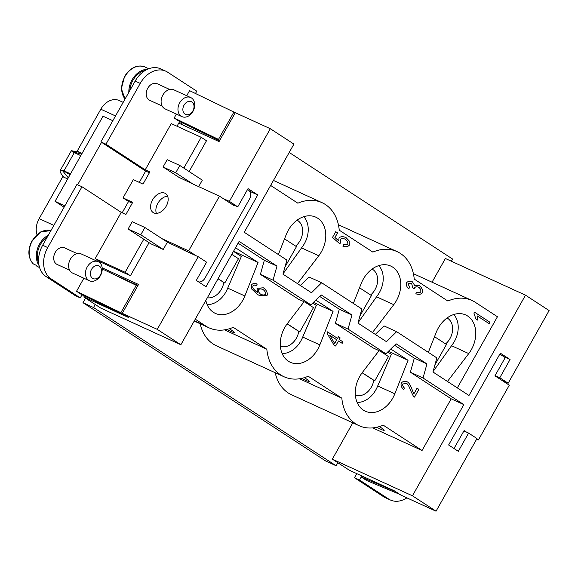 <?xml version="1.0" encoding="UTF-8"?>
<svg xmlns="http://www.w3.org/2000/svg" width="578" height="578" viewBox="0 0 578 578"><rect width="100%" height="100%" fill="white"/><g stroke="black" fill="none" stroke-linecap="round" stroke-linejoin="round"><path stroke-width="0.87" d="M229.415 328.738A15.743 1.163 29.4 0 1 234.234 332.509A15.743 1.163 29.4 0 1 230.449 331.252A15.743 1.163 29.4 0 1 226.742 329.446M223.029 198.471L229.379 201.375L237.76 206.845L248.041 188.609L257.745 194.938L206.014 286.746L196.31 280.417L206.584 262.174L198.203 256.704L157.267 329.359L180.863 344.755L239.104 241.394L276.97 266.097L273.054 280.171L310.921 304.866L321.086 294.867L351.959 315.01L348.043 329.084L385.909 353.779L396.075 343.78L426.947 363.923L423.031 377.998L463.838 404.614L451.187 398.82L422.063 450.5L383.207 425.155A45.489 34.066 -65.4 0 1 358.996 425.654A45.489 34.066 -65.4 0 1 341.829 398.163L308.219 376.242A45.489 34.066 -65.4 0 1 284.008 376.74A45.489 34.066 -65.4 0 1 266.841 349.249L233.23 327.329A45.489 34.066 -65.4 0 1 209.019 327.827A45.489 34.066 -65.4 0 1 205.689 325.992L195.27 319.193M266.841 349.249L224.495 329.865M451.187 398.82L410.38 372.21L414.303 358.136L394.572 345.261M385.909 353.779L373.258 347.992L335.392 323.29L339.315 309.223L319.583 296.348M310.921 304.866L298.27 299.079L260.403 274.377L264.327 260.31L238.093 243.194M406.789 383.51L402.88 383.973C402.461 385.454 403.068 386.892 404.687 388.279L403.654 389.623C401.363 387.441 400.583 385.208 401.327 382.918C403.01 381.198 405.12 380.909 407.671 382.065C409.26 383.192 410.748 385.743 412.15 389.709L413.841 393.9L417.07 388.17L418.891 389.362L414.534 397.1L413.306 396.082L410.517 390.374C409.325 386.819 408.082 384.529 406.789 383.51L406.486 383.344M407.627 382.044L407.187 381.805L407.627 382.044C409.217 383.171 410.705 385.721 412.107 389.688L413.841 393.9M343 341.923L342.19 343.346L338.498 340.941L335.637 346.012L333.896 344.878L326.902 333.015L327.56 331.851L337.559 338.376L338.448 336.801L340.189 337.935L339.3 339.51L343 341.923L339.257 339.488L340.146 337.92L338.441 336.808M251.509 284.817C252.853 283.365 254.754 283.097 257.224 284.022L256.567 285.546L254.631 285.012L253.005 285.929L252.832 287.476C253.366 288.935 254.92 290.611 257.492 292.511L257.029 288.328L263.308 287.793L263.965 288.155C266.588 290.459 267.665 292.822 267.18 295.242L259.154 295.372L257.412 294.412L251.611 288.921L251.509 284.817M235.521 247.752L258.07 262.463L244.848 295.972A26.241 19.652 -65.4 0 1 215.319 313.37A26.241 19.652 -65.4 0 1 205.847 300.423M315.769 300.098L333.058 311.376L319.836 344.885A26.241 19.652 -65.4 0 1 290.308 362.283A26.241 19.652 -65.4 0 1 282.628 331.96A26.241 19.652 -65.4 0 1 287.302 323.666L304.071 301.738M390.757 349.011L408.046 360.289L394.825 393.799A26.241 19.652 -65.4 0 1 365.296 411.196A26.241 19.652 -65.4 0 1 357.616 380.873A26.241 19.652 -65.4 0 1 362.29 372.579L379.06 350.651M403.617 389.601L404.687 388.279M406.753 383.489L402.837 383.951C402.418 385.439 403.025 386.87 404.643 388.257M414.498 397.079L418.855 389.341L417.063 388.178M342.154 343.325L342.956 341.901M337.559 338.376L327.553 331.859M335.601 345.991L338.498 340.941M329.792 335.254L334.648 343.448L336.757 339.799L329.792 335.254L334.691 343.469M263.286 287.779L263.929 288.133C266.552 290.438 267.621 292.8 267.144 295.221L259.132 295.365M257.492 292.511L257.448 292.49C254.876 290.589 253.323 288.913 252.788 287.454L252.832 287.476M254.631 285.012L252.969 285.908L252.788 287.454M256.567 285.546L254.587 284.997M256.531 285.525L257.181 284M263.214 289.686C261.111 288.682 259.544 288.682 258.496 289.694C258.149 291.189 258.828 292.692 260.526 294.195L260.57 294.209C262.752 295.199 264.428 295.214 265.613 294.26C265.909 292.829 265.129 291.312 263.257 289.708L262.701 289.405M263.257 289.708C261.155 288.697 259.58 288.704 258.532 289.708C258.193 291.211 258.872 292.714 260.57 294.209L260.526 294.195M207.148 304.613A22.744 17.037 114.6 0 0 227.248 289.231L241.358 256.509L233.483 251.372M231.8 254.356L238.476 258.706L224.777 283.025L223.802 282.476A15.743 11.791 -65.4 0 1 221.41 289.231A15.743 11.791 -65.4 0 1 207.329 297.786M223.802 282.476L218.029 278.791M224.777 283.025L218.101 278.675M282.136 353.526A22.744 17.037 114.6 0 0 302.236 338.144L316.347 305.422L312.741 303.074M305.314 302.301L313.464 307.619L299.765 331.938L298.79 331.389A15.743 11.791 -65.4 0 1 296.398 338.144A15.743 11.791 -65.4 0 1 280.381 346.179M298.79 331.389L287.143 323.875M299.765 331.938L287.23 323.767M258.07 262.463L233.555 251.242M333.058 311.376L313.435 302.395M275.2 372.709A45.489 34.066 114.6 0 0 291.543 394.774L358.996 425.654M200.212 323.796A45.489 34.066 114.6 0 0 216.555 345.861L284.008 376.74M352.804 422.821L332.343 459.142L337.855 462.74L336.143 465.774L93.528 307.525L95.24 304.49L100.76 308.081L180.863 344.755M336.143 465.774L325.602 460.948L82.994 302.699L85.544 298.161M112.833 120.708L103.014 116.214L55.055 201.332L64.086 207.227M67.669 178.942L62.785 176.702L39.145 218.657A17.492 13.106 114.6 0 0 36.941 234.545M123.179 102.357L119.119 100.5A17.492 13.106 114.6 0 0 100.81 109.213L77.17 151.169L82.062 153.401M451.389 261.242L452.617 259.06L289.21 152.469M354.444 477.717L359.509 480.036L388.618 499.024A24.493 18.344 114.6 0 0 390.417 500.013L385.353 497.694A24.493 18.344 -65.4 0 1 383.561 496.704L354.444 477.717L356.756 473.62M361.814 475.932L359.509 480.036M499.782 354.198L500.302 354.444A7.001 5.238 114.6 0 1 500.815 354.726L505.23 357.601L494.949 375.837L509.29 385.194L478.454 439.909L476.677 439.099M454.005 448.506L464.12 430.559L466.525 432.127M476.821 438.846L478.454 439.909M500.302 354.444A7.001 5.238 114.6 0 0 499.76 354.235M390.417 500.013A24.493 18.344 114.6 0 0 406.898 497.86M399.774 494.356L366.698 480.564L361.351 477.081L361.958 476.005M399.665 494.551L393.835 490.599M393.719 490.809L361.351 477.081M337.855 462.74L349.322 470.217L394.434 490.867L401.053 495.187L436.043 511.205L476.987 438.55L468.606 433.081L458.325 451.324L448.622 444.995L500.353 353.187L510.056 359.516L499.782 377.752L508.163 383.221L549.1 310.567L525.503 295.17L445.392 258.503L432.041 282.201M64.873 205.826L55.055 201.332M77.64 184.772L101.562 142.318L145.454 170.944L149.399 172.75M145.692 171.059L139.305 182.395M128.569 201.455L122.175 212.798M178.884 122.912L180.35 123.865M189.136 171.55L206.483 140.757L201.195 137.304L171.261 123.605L145.222 169.809L149.861 171.933L143.004 184.093L133.308 179.657L123.035 197.893L128.323 201.346L132.268 203.153M93.528 307.525L82.994 302.699M63.775 177.157L62.684 175.806C60.769 173.414 59.917 171.717 60.126 170.72L62.178 170.091L70.068 174.679M145.222 169.809L105.962 144.204L140.223 83.405A24.493 18.344 -65.4 0 1 165.857 71.202A24.493 18.344 -65.4 0 1 167.649 72.192L196.766 91.18L195.465 93.492M179.642 121.568L177.013 126.235M179.823 165.481L175.712 172.771L163.068 166.984L167.179 159.687L179.823 165.481L202.322 180.155L198.673 186.629M196.123 255.758L188.645 250.874L162.086 238.714L167.374 242.168L191.065 253.439M167.374 242.168L163.263 249.465L150.62 243.678L128.121 229.004L132.232 221.706L144.883 227.494L140.772 234.791L128.121 229.004M99.98 262.947L100.5 262.029L130.433 275.735L149.066 242.659M82.004 294.845L80.284 297.901L51.167 278.914A24.493 18.344 -65.4 0 1 47.721 247.565L81.982 186.759L121.243 212.372L125.881 214.496L132.73 202.336L123.035 197.893M81.982 186.759L76.925 184.447L42.664 245.245A24.493 18.344 114.6 0 0 46.11 276.595L75.227 295.589L80.284 297.901M167.627 196.18A11.336 7.463 -56.9 0 0 158.408 202.43A11.336 7.463 -56.9 0 0 156.407 213.383M153.82 212.906A11.336 7.463 123.1 0 1 153.177 212.552A11.336 7.463 123.1 0 1 152.823 199.446A11.336 7.463 123.1 0 1 164.918 193.204A11.336 7.463 123.1 0 1 165.561 193.558A11.336 7.463 123.1 0 1 165.922 206.664A11.336 7.463 123.1 0 1 153.82 212.906M70.53 173.862L64.006 170.871L74.287 152.635L80.812 155.619M62.178 170.091A13.995 1.033 29.4 0 1 64.006 170.871M74.287 152.635A13.995 1.033 -150.6 0 0 72.46 151.848L71.405 150.699L79.778 152.361M178.718 177.193L192.915 183.999L175.712 172.771M180.271 178.205L163.068 166.984M163.263 249.465L140.772 234.791M162.086 238.714L144.883 227.494M192.915 183.999L219.481 196.159L188.645 250.874M234.025 205.132L233.815 205.508L219.481 196.159M68.298 177.822L62.128 170.185M72.51 151.754L81.664 154.109M143.77 239.213L125.137 272.281L95.204 258.576L121.243 212.372M201.195 137.304L183.84 168.097M247.529 189.512L248.504 190.148A7.001 5.238 -65.4 0 1 249.486 199.099L204.952 278.141A7.001 5.238 -65.4 0 1 198.637 281.934M100.5 262.029L95.204 258.576M130.433 275.735L125.137 272.281M162.122 106.005L149.666 100.305A9.096 6.813 -65.4 0 1 149.001 99.936A9.096 6.813 -65.4 0 1 147.484 88.737A9.096 6.813 -65.4 0 1 157.245 83.759L169.694 89.467M219.496 140.801L179.505 121.496L174.159 118.013L176.377 114.068M186.716 95.717L189.577 90.652L233.909 112.053L218.491 139.406L174.159 118.013M181.969 116.633L165.106 108.91A10.498 7.861 -65.4 0 1 164.34 108.491A10.498 7.861 -65.4 0 1 162.584 95.565A10.498 7.861 -65.4 0 1 173.848 89.821L190.711 97.545A10.498 7.861 -65.4 0 1 191.477 97.971A10.498 7.861 -65.4 0 1 193.233 110.889A10.498 7.861 -65.4 0 1 181.969 116.633A10.498 7.861 -65.4 0 1 181.203 116.207A10.498 7.861 -65.4 0 1 179.447 103.289A10.498 7.861 -65.4 0 1 190.711 97.545M191.874 101.974A7.001 5.238 -65.4 0 1 192.857 110.933A7.001 5.238 -65.4 0 1 185.025 114.133A7.001 5.238 -65.4 0 1 184.035 105.174A7.001 5.238 -65.4 0 1 191.874 101.974M219.777 140.288L218.491 139.406M233.909 112.053L235.195 112.934M165.857 71.202L160.8 68.883A24.493 18.344 114.6 0 0 135.165 81.086L100.904 141.885L105.962 144.204M100.904 141.885L101.562 142.318M129.84 90.529A18.547 13.886 -65.4 0 1 145.302 70.415M128.829 92.328A19.247 14.414 -65.4 0 1 147.462 69.288M148.806 68.739L147.975 68.363A19.247 14.414 114.6 0 0 147.52 68.168L144.522 66.795C136.87 64.512 130.209 67.742 124.545 76.484L121.373 88.694L125.05 99.04M47.374 236.886A18.547 13.886 114.6 0 0 38.675 262.976M48.321 235.203A19.247 14.414 114.6 0 0 39.073 265.555M33.119 263.756L36.378 265.41A19.247 14.414 114.6 0 0 38.04 266.74A19.247 14.414 114.6 0 0 39.456 267.513L39.607 267.585M39.008 267.296L36.956 266.357L36.559 265.577M69.627 270.164L57.171 264.464A9.096 6.813 -65.4 0 1 56.5 264.095A9.096 6.813 -65.4 0 1 54.982 252.904A9.096 6.813 -65.4 0 1 64.743 247.919L77.199 253.626M76.52 291.29L120.853 312.691L125.39 315.783L81.866 294.773L76.52 291.29L83.875 278.235M98.209 261.704L81.346 253.988A10.498 7.861 114.6 0 0 70.082 259.732A10.498 7.861 114.6 0 0 71.838 272.65A10.498 7.861 114.6 0 0 72.611 273.076L89.474 280.792A10.498 7.861 114.6 0 0 100.738 275.049A10.498 7.861 114.6 0 0 98.983 262.13A10.498 7.861 114.6 0 0 98.209 261.704A10.498 7.861 114.6 0 0 86.946 267.448A10.498 7.861 114.6 0 0 88.701 280.366A10.498 7.861 114.6 0 0 89.474 280.792M99.373 266.133A7.001 5.238 114.6 0 0 91.541 269.334A7.001 5.238 114.6 0 0 92.523 278.293A7.001 5.238 114.6 0 0 100.362 275.092A7.001 5.238 114.6 0 0 99.373 266.133M120.853 312.691L136.271 285.33L102.219 268.893M137.557 286.211L136.271 285.33M102.147 267.802L138.547 284.463L122.269 313.341L128.887 317.662L83.774 297.005L95.24 304.49M83.774 297.005L84.352 295.979M181.131 124.227L181.991 122.695M111.308 273.278L137.969 285.489M525.503 295.17L468.975 395.489L432.944 371.994L436.86 357.919L396.631 331.671L386.465 341.67L357.955 323.08L361.871 309.006L321.643 282.758L311.477 292.757L282.967 274.16L286.883 260.093L244.241 232.277L293.92 144.117L270.316 128.721L235.325 112.703L219.055 141.581L178.761 123.136M157.267 329.359L122.269 313.341M198.203 256.704L183.45 249.949L183.638 249.609M270.316 128.721L229.379 201.375M508.163 383.221L501.805 380.31M463.838 404.614L412.446 495.808L436.043 511.205M412.446 495.808L332.343 459.142M357.125 402.44A22.744 17.037 114.6 0 0 377.224 387.058L391.335 354.336L387.73 351.988M380.302 351.214L388.452 356.532L374.754 380.851L373.778 380.302A15.743 11.791 -65.4 0 1 371.387 387.058A15.743 11.791 -65.4 0 1 355.369 395.092M373.778 380.302L362.131 372.788M374.754 380.851L362.218 372.68M408.046 360.289L388.423 351.308M423.031 377.998L410.38 372.21M426.947 363.923L414.303 358.136M348.043 329.084L335.392 323.29M351.959 315.01L339.315 309.223M273.054 280.171L260.403 274.377M276.97 266.097L264.327 260.31M422.063 450.5L372.702 427.901M270.634 185.437L297.865 203.196A45.489 34.066 -65.4 0 1 322.069 202.69A45.489 34.066 -65.4 0 1 339.243 230.181L372.853 252.109A45.489 34.066 -65.4 0 1 397.057 251.603A45.489 34.066 -65.4 0 1 414.231 279.095L447.842 301.022A45.489 34.066 -65.4 0 1 472.045 300.517A45.489 34.066 -65.4 0 1 475.383 302.352L497.434 316.744L457.335 387.903M300.329 285.489L308.992 276.97L321.643 282.758M375.317 334.402L383.98 325.884L396.631 331.671M343.679 244.581L347.761 244.198C348.115 242.587 347.313 240.939 345.369 239.27C343.238 238.244 341.605 238.309 340.464 239.465L340.774 242.572L339.777 243.764L332.487 237.457L335.753 231.662L337.566 232.847L334.937 237.5L338.737 240.816L339.011 237.984C340.688 236.388 343.036 236.265 346.049 237.63L349.17 240.925L349.314 245.209C347.739 246.885 345.601 247.196 342.891 246.149L343.7 244.595M345.369 239.27L344.835 238.974M345.42 237.283L349.126 240.903L349.271 245.195C347.696 246.864 345.557 247.174 342.848 246.127M418.898 287.36C417.099 286.544 415.669 286.652 414.607 287.692L414.253 288.834L412.685 287.591L411.601 283.314L408.111 283.654L409.715 287.584L408.567 288.79C406.623 286.688 405.951 284.651 406.544 282.671C408.133 281.154 410.113 280.886 412.468 281.862L414.693 285.51L419.722 285.814C422.077 287.974 422.952 290.337 422.337 292.887C420.755 294.505 418.609 294.794 415.885 293.761L416.463 292.179C418.515 292.901 419.96 292.8 420.77 291.868C421.116 290.3 420.495 288.798 418.898 287.36L418.494 287.143M412.432 281.84L414.693 285.51M419.679 285.792L419.144 285.503L419.679 285.792C422.034 287.96 422.908 290.315 422.294 292.865C420.712 294.484 418.566 294.78 415.842 293.74M474.415 312.098L489.913 322.206L489.104 323.637L477.031 315.761L477.695 320.118L475.86 318.926L473.895 313.023L474.415 312.098M278.358 254.53L286.247 234.545A26.241 19.652 -65.4 0 1 290.922 226.251A26.241 19.652 -65.4 0 1 315.769 217.147A26.241 19.652 -65.4 0 1 318.774 255.765L297.475 283.625M353.346 303.443L361.236 283.458A26.241 19.652 -65.4 0 1 365.91 275.164A26.241 19.652 -65.4 0 1 390.757 266.061A26.241 19.652 -65.4 0 1 393.762 304.678L372.463 332.538M428.334 352.356L436.224 332.372A26.241 19.652 -65.4 0 1 440.898 324.077A26.241 19.652 -65.4 0 1 465.745 314.974A26.241 19.652 -65.4 0 1 468.751 353.591L447.451 381.451M345.406 237.276L346.012 237.609M338.737 240.816L334.9 237.479L337.523 232.826L335.746 231.67M339.748 243.735L340.774 242.572M345.326 239.249C343.195 238.223 341.562 238.288 340.42 239.444L340.731 242.55M408.538 288.762L409.715 287.584M411.565 283.292L408.068 283.639L409.672 287.562M418.855 287.345C417.056 286.522 415.625 286.637 414.563 287.671L414.209 288.819M489.913 322.206L474.408 312.106M477.031 315.761L477.659 320.104M489.067 323.608L489.869 322.192M283.076 273.77L302.713 246.293A22.744 17.037 114.6 0 0 305.856 240.73A22.744 17.037 114.6 0 0 303.797 216.685M297.092 220.16A15.743 11.791 -65.4 0 1 300.018 240.73A15.743 11.791 -65.4 0 1 295.611 246.084M284.542 238.866L296.463 246.64L284.932 267.094M358.064 322.683L377.701 295.206A22.744 17.037 114.6 0 0 380.844 289.643A22.744 17.037 114.6 0 0 378.785 265.598M372.08 269.073A15.743 11.791 -65.4 0 1 375.006 289.643A15.743 11.791 -65.4 0 1 370.599 294.997M359.53 287.779L371.452 295.553L359.921 316.014M433.052 371.596L452.69 344.12A22.744 17.037 114.6 0 0 455.832 338.556A22.744 17.037 114.6 0 0 453.773 314.511M447.069 317.987A15.743 11.791 -65.4 0 1 449.995 338.556A15.743 11.791 -65.4 0 1 445.587 343.91M434.519 336.692L446.44 344.466L434.909 364.928M468.606 433.081L463.91 430.935M510.056 359.516L503.705 356.604M499.782 377.752L495.086 375.606M257.745 194.938L249.617 191.217M237.76 206.845L231.41 203.94M341.829 398.163L299.483 378.778M304.404 377.651A15.743 1.163 29.4 0 1 309.23 381.422A15.743 1.163 29.4 0 1 305.437 380.165A15.743 1.163 29.4 0 1 301.73 378.359M379.392 426.564A15.743 1.163 29.4 0 1 384.218 430.335A15.743 1.163 29.4 0 1 380.425 429.078A15.743 1.163 29.4 0 1 376.719 427.272M244.848 295.972L227.718 288.133M319.836 344.885L302.706 337.046M383.561 496.704L388.618 499.024M135.165 81.086L140.223 83.405M125.079 98.983A19.247 14.414 -65.4 0 1 124.884 76.592A19.247 14.414 -65.4 0 1 144.572 66.817M46.11 276.595L51.167 278.914M42.664 245.245L47.721 247.565M33.257 263.944C27.881 257.752 27.477 249.985 32.043 240.643L40.677 231.937L50.929 230.579A19.247 14.414 114.6 0 0 32.382 240.751A19.247 14.414 114.6 0 0 33.43 264.059M115.521 115.947L100.81 109.213M53.855 225.391L39.145 218.657M394.825 393.799L377.694 385.96M205.689 325.992L194.36 320.804M468.751 353.591L451.555 345.716M393.762 304.678L376.567 296.803M318.774 255.765L301.572 247.89M71.34 150.757L60.206 170.51M322.069 202.69L273.452 180.437M397.057 251.603L338.412 224.755M472.045 300.517L413.4 273.669M209.019 327.827L194.222 321.05"/></g></svg>
